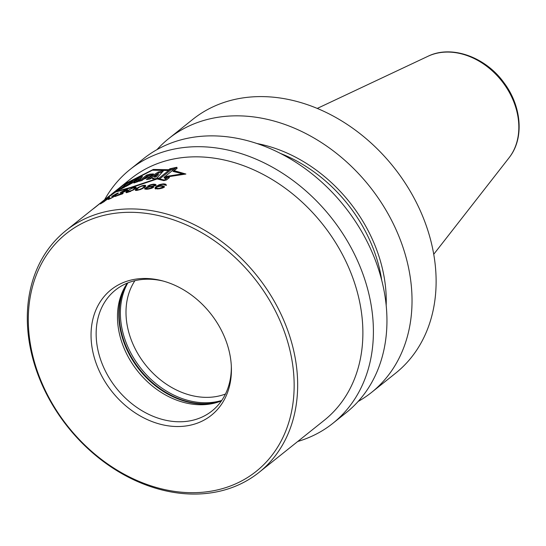 <?xml version="1.0" encoding="UTF-8"?>
<svg xmlns="http://www.w3.org/2000/svg" width="546" height="546" viewBox="0 0 546 546"><rect width="100%" height="100%" fill="white"/><g stroke="black" fill="none" stroke-linecap="round" stroke-linejoin="round"><path stroke-width="0.82" d="M371.492 392.465L395.57 373.232A162.455 127.143 -128.6 0 0 415.062 352.498A162.455 127.143 51.4 0 0 381.599 153.29A162.455 127.143 51.4 0 0 192.786 119.369L168.707 138.602A162.455 127.143 51.4 0 1 357.514 172.529A162.455 127.143 51.4 0 1 390.977 371.73A162.455 127.143 -128.6 0 1 371.492 392.465A162.455 127.143 -128.6 0 1 358.135 401.467M156.975 149.638A162.455 127.143 51.4 0 1 168.707 138.602M256.954 143.53A140.124 109.664 51.4 0 1 386.186 305.31M280.419 153.426A136.671 106.961 51.4 0 1 381.722 280.241M332.862 423.327L346.41 412.503A162.455 127.143 -128.6 0 0 365.895 391.769A162.455 127.143 51.4 0 0 332.432 192.567A162.455 127.143 51.4 0 0 143.618 158.64L130.078 169.465A162.455 127.143 51.4 0 1 318.884 203.385A162.455 127.143 51.4 0 1 352.347 402.593A162.455 127.143 -128.6 0 1 332.862 423.327A162.455 127.143 -128.6 0 1 297.747 441.475M104.614 199.7A162.455 127.143 -128.6 0 1 110.585 190.199A162.455 127.143 51.4 0 1 130.078 169.465M91.94 209.828L65.923 230.61A154.723 121.089 51.4 0 0 47.359 250.355A154.723 121.089 -128.6 0 0 79.231 440.076A154.723 121.089 -128.6 0 0 259.05 472.386L324.269 420.283A154.723 121.089 -128.6 0 0 342.833 400.539A154.723 121.089 51.4 0 0 310.961 210.824A154.723 121.089 51.4 0 0 131.142 178.515L111.036 194.567M157.439 178.897L158.36 178.16L130.849 187.367L116.503 191.325L107.623 197.577L125.048 183.818L127.696 182.371L126.344 183.729L152.341 170.202L167.902 170.536L170.052 168.816L176.631 167.404L176.884 168.318L173.014 171.403L182.678 173.792L166.591 176.378L165.813 177L169.158 177.607L166.264 179.921L163.984 180.487L157.514 179.047M109.732 195.611L109.296 195.966M120.1 188.356L118.141 190.547L125.15 185.633L120.7 189.196L124.652 187.087L133.702 179.859L131.17 180.979L124.154 185.667L127.006 182.842L124.618 184.159L108.982 196.656L120.1 188.356L120.386 188.964M135.046 181.893L133.954 182.992L137.838 181.654L142.526 176.474L138.063 178.078L125.914 186.459L132.323 182.992L135.046 181.893L135.319 182.487M146.553 175.13L138.759 181.361L141.919 180.528L143.659 179.143L150.478 176.508L153.46 173.921L149.747 174.181L146.553 175.13L146.983 176.051L141.121 180.726M153.378 177.982L152.525 178.788L156.449 178.597L163.5 170.768L158.251 172.017L146.369 179.579L150.027 179.02L151.331 178.173L153.378 177.982L153.719 178.713M170.536 168.953L175.894 167.813L164.053 177.279L167.137 177.853L164.36 180.071L158.395 178.651L170.536 168.953L170.966 169.888L159.671 178.911M153.945 176.303L155.528 176.099L157.999 173.56L153.945 176.303L154.375 177.232L155.958 177.027L158.429 174.481L157.999 173.56M145.229 177.791L149.843 175.362L148.027 175.559L145.229 177.791L145.591 178.583M134.296 181.511L136.37 180.692L138.302 178.747L134.296 181.511L134.562 182.084M101.365 203.167L108.456 198.109L103.972 200.962L101.433 203.317M127.279 191.933L132.303 190.226L134.248 188.793L134.787 187.763L132.309 188.247L129.777 189.503L127.238 191.523L127.498 192.417M136.671 189.81L139.25 189.551L141.864 188.472L143.823 187.06L144.315 185.933L141.728 186.179L139.134 187.305L136.602 189.325L136.944 190.397M152.02 187.039L151.781 187.749L148.321 188.643A154.723 121.089 -128.6 0 0 147.406 188.711L145.843 188.186L149.672 186.896A154.723 121.089 -128.6 0 1 150.587 186.828L152.02 187.039L152.443 187.94M148.928 186.2L150.205 186.473A154.723 121.089 -128.6 0 1 151.119 186.404L154.354 185.524L154.559 185.012L153.255 184.698A154.723 121.089 -128.6 0 0 152.341 184.766L149.14 185.708L149.283 186.964M155.869 186.793L159.104 184.753L163.234 183.886A154.723 121.089 -128.6 0 1 164.182 183.9L166.039 184.391L166.066 185.176A154.723 121.089 -128.6 0 0 164.865 185.128L163.752 184.439A154.723 121.089 -128.6 0 0 162.333 184.418L159.644 185.06L157.705 186.241L160.968 185.701A154.723 121.089 -128.6 0 1 162.155 185.715L164.332 186.561L163.479 187.653L158.149 188.916A154.723 121.089 -128.6 0 0 156.961 188.896L155.139 188.472L155.166 187.531L155.869 186.793L156.374 188.042L157.391 188.363A154.723 121.089 -128.6 0 1 159.057 188.39L162.81 187.169L162.756 186.616L161.725 186.254A154.723 121.089 -128.6 0 0 160.06 186.234L156.873 187.087L155.405 189.005M65.923 230.61A154.723 121.089 51.4 0 1 245.741 262.919A154.723 121.089 51.4 0 1 277.614 452.634A154.723 121.089 -128.6 0 1 259.05 472.386M111.473 194.219L125.191 183.702L153.296 169.437L168.775 169.69L169.922 168.775L176.815 167.288L177.143 168.277L174.174 170.645L185.893 174.031L166.202 177.061M96.164 206.449L108.838 196.328L112.005 194.076L108.333 197.167L115.752 191.967L129.88 188.145L157.118 178.972L163.861 180.603L166.428 179.968L169.472 177.539L166.134 176.924M92.95 209.022L93.994 208.279A154.723 121.089 -128.6 0 1 95.038 207.473L97.127 205.787A154.723 121.089 -128.6 0 0 96.424 206.306L96.963 205.883A154.723 121.089 -128.6 0 1 97.659 205.364L99.795 203.658A154.723 121.089 -128.6 0 0 99.092 204.177L96.553 206.142A154.723 121.089 -128.6 0 0 95.809 206.736A154.723 121.089 -128.6 0 0 95.693 206.825L99.938 203.515A154.723 121.089 -128.6 0 1 100.287 203.255L94.547 207.876A154.723 121.089 -128.6 0 0 93.141 208.913L92.185 209.637A154.723 121.089 -128.6 0 1 92.472 209.398A154.723 121.089 -128.6 0 1 93.045 208.947L92.963 209.05M96.396 206.265L95.693 206.825M104.32 201.413L109.343 197.809L109.712 197.372L109.023 197.57L106.804 198.894L101.01 203.153L101.16 203.474M104.347 201.522L100.287 203.938L101.01 203.153M108.108 199.249A154.723 121.089 -128.6 0 1 109.064 198.758L110.183 198.457A154.723 121.089 -128.6 0 1 111.343 197.911L114.633 195.973L113.418 196.191A154.723 121.089 -128.6 0 0 112.647 196.553L113.179 196.123A154.723 121.089 -128.6 0 1 113.95 195.761L117.233 193.816L116.086 194.055A154.723 121.089 -128.6 0 0 115.315 194.424L112.592 196A154.723 121.089 -128.6 0 0 111.637 196.485L116.175 193.796A154.723 121.089 -128.6 0 1 116.557 193.612L118.305 192.963L118.216 193.393L115.24 195.27L115.95 195.209L114.483 196.376L110.872 198.355A154.723 121.089 -128.6 0 0 109.323 199.078L108.231 199.502M126.037 190.261L126.269 190.759L127.607 189.687L125.682 189.899A154.723 121.089 -128.6 0 0 124.87 190.185L120.195 192.574A154.723 121.089 -128.6 0 1 121.192 192.185L124.003 190.793A154.723 121.089 -128.6 0 1 124.816 190.499L126.037 190.261L125.778 190.663L115.192 196.492A154.723 121.089 -128.6 0 1 122.475 193.885L123.143 193.352A154.723 121.089 -128.6 0 0 117.458 195.338L117.567 195.577M126.269 190.752L117.458 195.338M130.651 191.066L133.367 189.988L136.09 187.688L135.292 187.121L132.767 187.769L126.665 191.353L127.088 192.274L126.631 192.745M130.753 191.346L126.761 192.567L125.894 192.39L126.665 191.353M140.179 189.237L140.329 189.564L142.977 188.322L145.686 186.009L144.806 185.251L142.178 185.681L137.169 188.09L135.968 189.046L136.398 189.967L135.947 190.458M140.308 189.571L136.172 190.479L135.231 190.158L135.968 189.046M147.618 186.145L150.211 184.855L153.01 184.234A154.723 121.089 -128.6 0 1 153.924 184.166L155.979 184.746L155.371 185.579L152.689 186.507L153.542 186.862L153.337 187.38L151.808 188.247L147.877 189.162A154.723 121.089 -128.6 0 0 146.512 189.257L144.779 189.032L144.724 188.302L148.123 186.841L147.618 186.145L147.918 186.8M182.678 173.792L182.93 174.331M176.631 167.404L177.068 168.339M166.591 176.378L166.783 176.795M167.997 170.461L164.442 170.113M184.063 174.208L174.618 171.594L174.174 170.645M128.897 183.695L125.362 186.077M124.208 185.783L120.345 188.875M141.086 178.051L138.431 179.04M134.418 181.791L133.204 182.623M138.302 178.747L138.725 179.668L136.8 181.613L134.726 182.432M153.18 174.584L149.584 175.266M147.686 175.832L146.983 176.051M149.843 175.362L150.273 176.283L149.727 176.911M162.326 172.058L158.681 172.939L148.867 179.177M174.181 169.192L170.966 169.888M166.284 178.542L164.489 178.214L164.053 177.279M153.296 169.437L153.59 170.065M124.618 184.159L124.952 184.869M124.154 185.667L124.386 186.166M131.17 180.979L131.477 181.634M125.15 185.633L125.512 186.404M138.063 178.078L138.493 178.999M158.251 172.017L158.681 172.939M155.528 176.099L155.958 177.027M136.37 180.692L136.8 181.613M136.384 188.104L134.589 188.247M145.946 186.343L144.055 186.275M144.315 185.933L144.833 187.374M146.041 188.657L145.236 189.169M153.453 187.531L152.689 186.507M156.122 185.394L154.361 185.101M149.57 186.172L148.184 186.964M152.955 187.073L151.556 187.339M164.462 187.176L162.599 186.671M166.489 185.353L164.626 184.855M158.408 186.241L157.241 186.991M109.023 197.57L109.193 197.945M114.769 195.714L114.94 196.069M117.786 193.1L118.004 193.564M115.24 195.27L115.438 195.686M126.051 190.445L126.208 190.793M125.682 189.899L125.853 190.261M126.768 189.585L127.068 190.22M127.86 190.397L128.044 190.779M126.201 191.83L126.542 192.554M126.01 192.083L126.222 192.54M135.954 187.189L136.131 187.558M135.292 187.121L135.722 188.042M134.159 187.333L134.343 187.715M134.787 187.763L135.196 188.65M134.835 188.199L135.087 188.739M134.248 188.793L134.459 189.244M133.313 189.537L133.483 189.912M127.641 191.974L127.812 192.356M137.169 188.09L137.394 188.561M135.517 189.537L135.934 190.431M135.333 189.817L135.592 190.377M145.516 185.415L145.721 185.865M144.806 185.251L145.243 186.179M143.618 185.353L143.844 185.824M142.178 185.681L142.335 186.029M139.633 186.636L139.796 186.985M138.67 187.148L138.834 187.503M138.056 187.51L138.234 187.906M137.06 189.906L137.271 190.37M138.015 189.831L138.179 190.179M141.864 188.472L142.035 188.834M142.888 187.804L143.093 188.247M143.823 187.06L144.076 187.599M144.397 186.445L144.704 187.094M146.239 187.401L146.424 187.79M145.12 187.981L145.557 188.909M144.724 188.302L145.106 189.128M153.016 186.589L153.358 187.319M155.685 184.452L155.903 184.923M154.934 184.2L155.371 185.135M153.924 184.166L154.238 184.848M153.01 184.234L153.228 184.698M151.74 184.432L151.931 184.835M150.211 184.855L150.382 185.224M149.133 185.244L149.317 185.633M148.014 185.824L148.451 186.752M146.628 188.677L146.888 189.23M147.406 188.711L147.625 189.175M145.994 188.541L146.321 189.257M152.177 187.428L152.423 187.947M151.781 187.749L151.972 188.165M150.553 188.206L150.737 188.595M149.365 188.472L149.556 188.882M148.321 188.643L148.519 189.066M149.433 186.439L149.645 186.903M150.205 186.473L150.382 186.841M151.119 186.404L151.338 186.875M152.17 186.234L152.607 187.176M153.487 185.865L153.672 186.247M154.354 185.524L154.545 185.947M154.62 185.306L154.852 185.811M154.559 185.012L154.914 185.783M164.012 186.213L164.264 186.759M163.213 185.852L163.657 186.814M162.155 185.715L162.51 186.486M160.968 185.701L161.22 186.247M159.65 185.804L159.862 186.254M157.705 186.241L157.896 186.65M164.783 184.794L164.947 185.135M165.24 184.036L165.691 184.992M164.182 183.9L164.537 184.664M163.234 183.886L163.486 184.432M161.916 183.988L162.128 184.446M160.34 184.316L160.538 184.732M159.104 184.753L159.323 185.224M157.965 185.292L158.231 185.865M156.798 186.043L157.207 186.916M155.166 187.531L155.61 188.479M154.968 188.056L155.166 188.486M162.967 186.841L163.37 187.701M162.81 187.169L163.111 187.817M156.374 188.042L156.763 188.875M156.818 188.254L157.118 188.902M157.391 188.363L157.644 188.909M159.057 188.39L159.268 188.848M159.903 188.295L160.108 188.725M160.893 188.104L161.097 188.547M161.766 187.804L161.985 188.268M162.408 187.49L162.653 188.015M48.021 253.044A152.143 119.069 -128.6 0 0 91.551 451.303A152.143 119.069 -128.6 0 0 274.44 451.952A152.143 119.069 51.4 0 0 230.91 253.699A152.143 119.069 51.4 0 0 48.021 253.044M101.454 299.979A80.337 62.872 -128.6 0 0 124.433 404.668A80.337 62.872 -128.6 0 0 221.007 405.016A80.337 62.872 51.4 0 0 231.374 367.192A80.337 62.872 51.4 0 0 162.394 280.842A80.337 62.872 51.4 0 0 101.454 299.979M163.643 281.176A77.361 60.545 51.4 0 0 115.459 290.049A77.361 60.545 51.4 0 0 106.177 299.925A77.361 60.545 -128.6 0 0 122.113 394.785A77.361 60.545 -128.6 0 0 212.019 410.94A77.361 60.545 -128.6 0 0 221.301 401.064A77.361 60.545 51.4 0 0 231.32 365.909M127.361 283.087A77.361 60.545 -128.6 0 0 123.669 289.278A77.361 60.545 -128.6 0 0 137.756 371.246A77.361 60.545 -128.6 0 0 214.585 403.105A77.361 60.545 -128.6 0 0 221.444 400.866M317.24 108.429L427.968 56.286A66.08 51.713 51.4 0 1 500.696 79.682A66.08 51.713 51.4 0 1 510.271 156.156A66.08 51.713 -128.6 0 1 509.056 157.794L433.736 254.272M149.747 174.181L150.177 175.095M124.399 287.879A78.767 61.643 -128.6 0 0 139.448 369.895A78.767 61.643 -128.6 0 0 216.114 402.695M125.512 285.933A78.911 61.753 -128.6 0 0 139.885 369.553A78.911 61.753 -128.6 0 0 218.257 402.04M127.812 282.91A78.911 61.753 -128.6 0 0 141.073 368.598A78.911 61.753 -128.6 0 0 221.717 400.464M134.923 280.685A74.782 58.524 -128.6 0 0 145.605 364.981A74.782 58.524 -128.6 0 0 225.464 394.021M427.968 56.286C451.467 44.622 485.571 56.975 503.992 82.767C521.232 105.555 524.303 136.93 510.326 156.081L509.056 157.794M95.809 206.736L92.472 209.398"/></g></svg>
